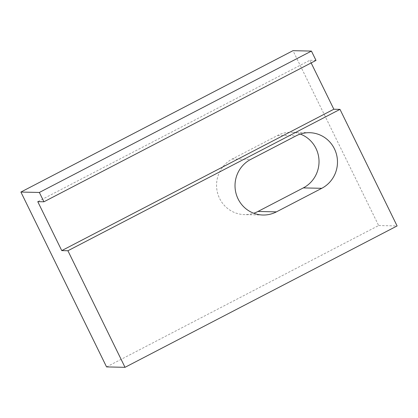 <?xml version="1.0" encoding="UTF-8"?>
<svg xmlns="http://www.w3.org/2000/svg" width="418" height="418" viewBox="0 0 418 418"><rect width="100%" height="100%" fill="white"/><g stroke="black" fill="none" stroke-linecap="round" stroke-linejoin="round"><path stroke-width="0.31" stroke-dasharray="2.09 1.57" d="M106.564 366.915L378.645 225.537L292.981 50.677M300.307 134.068A29.385 28.56 91.3 0 0 291.116 132.292A29.385 28.56 91.3 0 0 277.615 135.442L232.272 159.002A29.385 28.56 91.3 0 0 217.261 191.737A29.385 28.56 91.3 0 0 244.473 214.612A29.385 28.56 91.3 0 0 253.731 213.243M378.645 225.537L397.1 225.945M311.154 62.93L309.853 60.276L37.772 201.654M316.008 60.411L309.853 60.276M232.272 159.002L250.727 159.415M277.615 135.442L296.075 135.85M262.927 215.019L244.473 214.612M309.571 132.699L291.116 132.292"/><path stroke-width="0.63" d="M20.9 192.055L39.355 192.463L43.927 201.789L316.008 60.411L311.436 51.085L292.981 50.677L20.9 192.055L106.564 366.915L125.019 367.323L397.1 225.945L339.991 109.37L333.841 109.234L311.154 62.93M253.731 213.243A29.385 28.56 91.3 0 0 257.969 211.461L303.316 187.901A29.385 28.56 91.3 0 0 318.981 159.948A29.385 28.56 91.3 0 0 300.307 134.068M43.927 201.789L37.772 201.654L61.759 250.612L333.841 109.234M339.991 109.37L67.909 250.748L125.019 367.323M67.909 250.748L61.759 250.612M296.075 135.85L250.727 159.415A29.385 28.56 91.3 0 0 235.715 192.144A29.385 28.56 91.3 0 0 262.927 215.019A29.385 28.56 91.3 0 0 276.423 211.869L321.771 188.309A29.385 28.56 91.3 0 0 336.783 155.574A29.385 28.56 91.3 0 0 309.571 132.699A29.385 28.56 91.3 0 0 296.075 135.85M311.436 51.085L39.355 192.463M257.969 211.461L276.423 211.869M303.316 187.901L321.771 188.309"/></g></svg>
